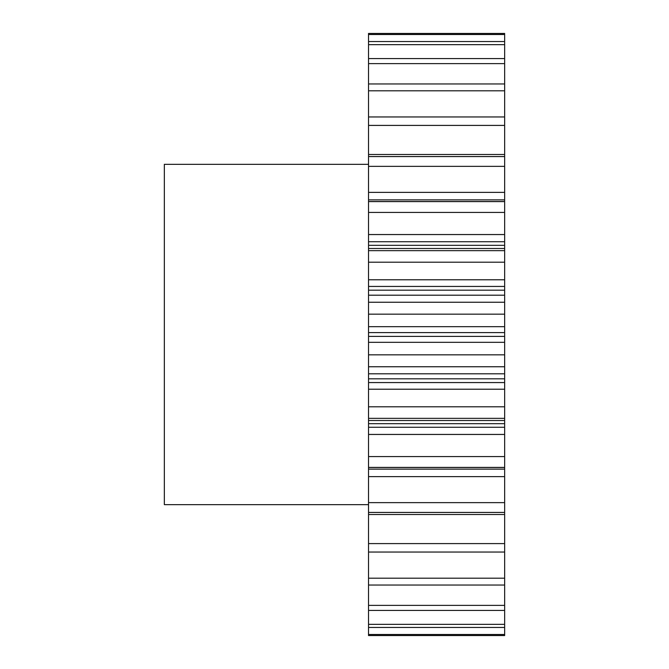 <?xml version="1.0" encoding="UTF-8"?>
<svg xmlns="http://www.w3.org/2000/svg" width="669" height="669" viewBox="0 0 669 669"><rect width="100%" height="100%" fill="white"/><g stroke="black" fill="none" stroke-linecap="round" stroke-linejoin="round"><path stroke-width="1" d="M368.527 164.348L164.348 164.348L164.348 504.652L368.527 504.652M368.527 634.505L368.527 635.55L504.652 635.55L504.652 627.447L368.527 627.447L368.527 634.505L504.652 634.505M504.652 502.636L368.527 502.636L368.527 469.145L504.652 469.145L504.652 624.353L368.527 624.353L368.527 627.447M368.527 624.353L368.527 502.636M368.527 469.145L368.527 33.45L504.652 33.45L504.652 34.495L368.527 34.495M368.527 154.497L504.652 154.497L504.652 34.495M504.652 154.497L504.652 166.364L368.527 166.364M368.527 192.363L504.652 192.363L504.652 166.364M504.652 192.363L504.652 199.855L368.527 199.855M368.527 234.551L504.652 234.551L504.652 199.855M504.652 234.551L504.652 241.735L368.527 241.735M368.527 245.314L504.652 245.314L504.652 241.735M504.652 245.314L504.652 248.492L368.527 248.492M368.527 279.776L504.652 279.776L504.652 248.492M504.652 279.776L504.652 286.432L368.527 286.432M368.527 290.187L504.652 290.187L504.652 286.432M504.652 290.187L504.652 295.205L368.527 295.205M368.527 326.664L504.652 326.664L504.652 295.205M504.652 326.664L504.652 332.593L368.527 332.593M368.527 336.407L504.652 336.407L504.652 332.593M504.652 336.407L504.652 342.336L368.527 342.336M368.527 373.795L504.652 373.795L504.652 342.336M504.652 373.795L504.652 378.813L368.527 378.813M368.527 382.568L504.652 382.568L504.652 378.813M504.652 382.568L504.652 389.224L368.527 389.224M368.527 427.265L504.652 427.265L504.652 389.224M504.652 427.265L504.652 434.449L368.527 434.449M504.652 469.145L504.652 434.449M504.652 624.353L504.652 627.447M504.652 41.553L368.527 41.553M504.652 44.647L368.527 44.647M504.652 58.563L368.527 58.563M504.652 63.614L368.527 63.614M504.652 83.951L368.527 83.951M504.652 90.808L368.527 90.808M504.652 116.958L368.527 116.958M504.652 125.404L368.527 125.404M504.652 156.571L368.527 156.571M504.652 201.586L368.527 201.586M504.652 212.424L368.527 212.424M504.652 250.649L368.527 250.649M504.652 262.189L368.527 262.189M504.652 302.254L368.527 302.254M504.652 314.162L368.527 314.162M504.652 354.838L368.527 354.838M504.652 366.746L368.527 366.746M504.652 406.811L368.527 406.811M504.652 418.351L368.527 418.351M504.652 456.576L368.527 456.576M504.652 467.414L368.527 467.414M504.652 512.429L368.527 512.429M504.652 543.596L368.527 543.596M504.652 552.042L368.527 552.042M504.652 578.192L368.527 578.192M504.652 585.049L368.527 585.049M504.652 605.386L368.527 605.386M504.652 610.437L368.527 610.437M504.652 514.503L368.527 514.503M504.652 476.637L368.527 476.637M504.652 423.686L368.527 423.686M504.652 467.472L368.527 467.472M504.652 420.508L368.527 420.508M504.652 201.528L368.527 201.528"/></g></svg>
